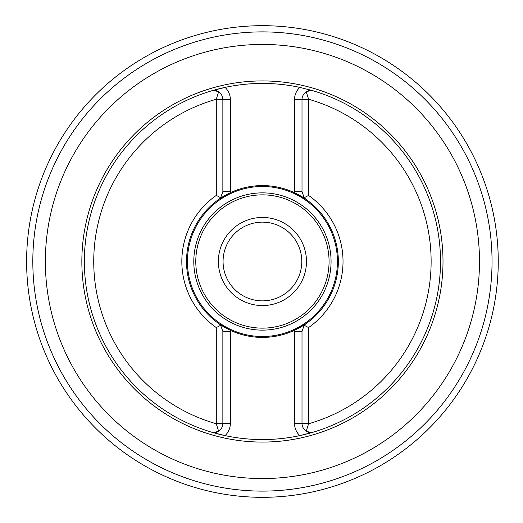 <?xml version="1.0" encoding="UTF-8"?>
<svg xmlns="http://www.w3.org/2000/svg" width="523" height="523" viewBox="0 0 523 523"><rect width="100%" height="100%" fill="white"/><g stroke="black" fill="none" stroke-linecap="round" stroke-linejoin="round"><path stroke-width="0.78" d="M26.614 261.5A235.814 235.814 0 0 1 380.339 57.275A235.814 235.814 0 0 1 380.339 465.725A235.814 235.814 0 0 1 26.614 261.5M308.596 423.754A2.811 2.811 0 0 1 308.563 423.336L308.563 327.581A80.588 80.588 0 0 0 308.563 195.419L308.563 99.664A2.811 2.811 0 0 1 308.596 99.246A168.694 168.694 0 0 1 308.596 423.754L306.256 431.187A9.375 9.375 0 0 0 311.375 432.711L306.256 431.187A9.375 9.375 0 0 1 302.006 423.336L294.508 423.336L294.508 331.34A16.867 16.867 0 0 1 294.541 330.288L294.508 330.307A75.913 75.913 0 0 1 230.355 330.307L218.862 323.665L220.634 325.286A9.375 9.375 0 0 0 218.862 323.665A75.913 75.913 0 0 1 186.515 261.5A75.913 75.913 0 0 0 230.323 330.288A16.867 16.867 0 0 1 230.355 331.34L230.355 423.336A16.867 16.867 0 0 1 225.067 435.607L213.482 432.711A178.068 178.068 0 0 1 213.482 90.289L225.067 87.393A178.068 178.068 0 0 1 299.797 87.393L311.375 90.289A178.068 178.068 0 0 1 311.375 432.711L299.797 435.607A178.068 178.068 0 0 1 225.067 435.607M216.293 423.336A2.811 2.811 0 0 1 216.267 423.754A168.694 168.694 0 0 1 216.267 99.246A2.811 2.811 0 0 1 216.293 99.664L216.293 195.419A80.588 80.588 0 0 0 216.293 327.581L216.293 423.336L222.857 423.336L222.857 331.34L220.634 325.286A9.375 9.375 0 0 0 218.862 323.665M225.067 87.393A178.068 178.068 0 0 0 213.482 90.289L218.601 91.813A9.375 9.375 0 0 0 213.482 90.289A178.068 178.068 0 0 1 225.067 87.393A16.867 16.867 0 0 1 230.355 99.664L230.355 191.66A16.867 16.867 0 0 1 230.323 192.712L230.355 192.693A75.913 75.913 0 0 1 294.508 192.693L294.508 191.66L302.006 191.66L302.006 99.664A9.375 9.375 0 0 1 306.256 91.813L311.375 90.289A178.068 178.068 0 0 0 311.028 90.191A178.068 178.068 0 0 1 311.375 90.289A9.375 9.375 0 0 0 306.256 91.813L308.596 99.246M230.355 423.336L222.857 423.336A9.375 9.375 0 0 1 218.601 431.187L213.482 432.711A178.068 178.068 0 0 0 213.829 432.809A178.068 178.068 0 0 1 213.482 432.711A9.375 9.375 0 0 0 218.601 431.187L216.267 423.754M216.267 99.246L218.601 91.813A9.375 9.375 0 0 1 222.857 99.664L230.355 99.664M492.045 261.5A229.617 229.617 0 0 1 147.623 460.351A229.617 229.617 0 0 1 147.623 62.649A229.617 229.617 0 0 1 492.045 261.5A229.617 229.617 0 0 1 147.623 460.351A229.617 229.617 0 0 1 147.623 62.649A229.617 229.617 0 0 1 492.045 261.5M216.855 433.639A178.068 178.068 0 0 0 224.733 435.535A178.068 178.068 0 0 1 216.855 433.639M299.797 435.607A178.068 178.068 0 0 0 311.375 432.711A178.068 178.068 0 0 1 299.797 435.607A16.867 16.867 0 0 1 294.508 423.336M294.508 192.693L305.994 199.335L304.223 197.714A9.375 9.375 0 0 0 305.994 199.335A75.913 75.913 0 0 1 305.994 323.665L294.541 330.288A75.913 75.913 0 0 0 294.541 192.712A16.867 16.867 0 0 1 294.508 191.66L294.508 99.664A16.867 16.867 0 0 1 299.797 87.393M308.563 195.419L304.223 197.714A9.375 9.375 0 0 0 305.994 199.335M216.293 327.581L220.634 325.286M294.508 330.307L294.508 331.34L302.006 331.34L304.223 325.286A9.375 9.375 0 0 1 305.994 323.665L304.223 325.286L308.557 327.588M230.355 192.693L230.355 191.66L222.857 191.66L220.634 197.714A9.375 9.375 0 0 1 218.862 199.335A75.913 75.913 0 0 0 186.515 261.5A75.913 75.913 0 0 1 230.323 192.712L218.862 199.335L220.634 197.714L216.306 195.412M187.43 261.5A75.005 75.005 0 0 0 299.934 326.457A75.005 75.005 0 0 0 299.934 196.543A75.005 75.005 0 0 0 187.43 261.5M218.379 261.5A44.05 44.05 0 0 1 284.453 223.354A44.05 44.05 0 0 1 284.453 299.646A44.05 44.05 0 0 1 218.379 261.5M223.066 261.5A39.362 39.362 0 0 0 282.113 295.587A39.362 39.362 0 0 0 282.113 227.413A39.362 39.362 0 0 0 223.066 261.5M222.857 191.66L222.857 99.664L216.293 99.664M302.006 191.66L304.223 197.714M302.006 331.34L302.006 423.336L308.563 423.336M81.85 261.5A180.579 180.579 0 0 1 352.718 105.116A180.579 180.579 0 0 1 352.718 417.884A180.579 180.579 0 0 1 81.85 261.5M45.37 261.5A217.058 217.058 0 0 0 262.428 478.558A217.058 217.058 0 0 0 479.486 261.5A217.058 217.058 0 0 0 262.428 44.442A217.058 217.058 0 0 0 45.37 261.5M308.563 99.664L294.508 99.664M230.355 330.307L230.355 331.34L222.857 331.34M193.798 261.5A68.631 68.631 0 0 1 296.744 202.061A68.631 68.631 0 0 1 296.744 320.939A68.631 68.631 0 0 1 193.798 261.5M195.785 261.5A66.643 66.643 0 0 0 295.75 319.213A66.643 66.643 0 0 0 295.75 203.787A66.643 66.643 0 0 0 195.785 261.5M304.223 325.286A9.375 9.375 0 0 1 305.994 323.665M220.634 197.714A9.375 9.375 0 0 1 218.862 199.335"/></g></svg>
